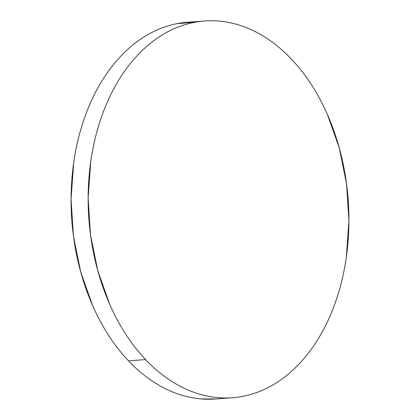 <?xml version="1.0" encoding="UTF-8"?>
<svg xmlns="http://www.w3.org/2000/svg" width="420" height="420" viewBox="0 0 420 420"><rect width="100%" height="100%" fill="white"/><g stroke="black" fill="none" stroke-linecap="round" stroke-linejoin="round"><path stroke-width="0.63" d="M204.104 21.042L187.63 22.255A188.879 130.016 85.8 0 0 74.912 154.985A188.879 130.016 85.8 0 0 128.515 360.848A188.879 130.016 85.8 0 0 215.287 399L232.37 397.745A188.879 130.016 -94.2 0 1 145.598 359.594L128.515 360.848L145.598 359.594A188.879 130.016 -94.2 0 1 91.99 153.736A188.879 130.016 -94.2 0 1 204.713 21A188.879 130.016 -94.2 0 1 291.485 59.152A188.879 130.016 -94.2 0 1 345.088 265.015A188.879 130.016 -94.2 0 1 232.37 397.745M291.485 59.152C284.387 51.66 276.89 45.208 268.994 39.785C261.098 34.366 252.956 30.082 244.566 26.938C236.177 23.793 227.698 21.851 219.135 21.105C210.578 20.354 202.094 20.822 193.688 22.502C185.283 24.182 177.114 27.043 169.192 31.08C161.264 35.123 153.731 40.268 146.591 46.515C139.451 52.763 132.836 59.992 126.756 68.203C120.671 76.419 115.238 85.454 110.45 95.319C105.656 105.184 101.609 115.684 98.296 126.819C94.983 137.954 92.468 149.51 90.762 161.49L88.137 197.999L90.526 234.948L97.834 270.911L109.783 304.516C114.508 315.205 119.884 325.19 125.911 334.457C131.938 343.728 138.5 352.107 145.598 359.594C152.691 367.085 160.188 373.538 168.084 378.961C175.98 384.379 184.123 388.663 192.512 391.808C200.902 394.952 209.381 396.895 217.943 397.645C226.506 398.391 234.99 397.924 243.395 396.244C251.8 394.564 259.964 391.708 267.892 387.665C275.814 383.623 283.348 378.478 290.493 372.23C297.633 365.988 304.243 358.754 310.328 350.543C316.407 342.332 321.841 333.291 326.634 323.426C331.422 313.562 335.475 303.062 338.788 291.926C342.101 280.791 344.61 269.236 346.322 257.255L348.941 220.747L346.553 183.797L339.245 147.835L327.296 114.235C322.57 103.541 317.195 93.56 311.173 84.289C305.146 75.017 298.583 66.638 291.485 59.152M196.203 22.034L176.605 23.756C168.2 25.436 160.036 28.292 152.108 32.335C144.186 36.377 136.652 41.522 129.507 47.77C122.367 54.012 115.757 61.246 109.673 69.458C103.593 77.669 98.159 86.709 93.366 96.574C88.578 106.439 84.525 116.939 81.212 128.074C77.9 139.209 75.39 150.764 73.678 162.745L71.059 199.253L73.448 236.203L80.755 272.165L92.705 305.765C97.43 316.459 102.805 326.44 108.827 335.711C114.854 344.983 121.417 353.362 128.515 360.848C135.613 368.34 143.11 374.792 151.006 380.216C158.902 385.633 167.044 389.918 175.434 393.062C183.823 396.207 192.302 398.149 200.865 398.895L215.896 398.958"/></g></svg>
